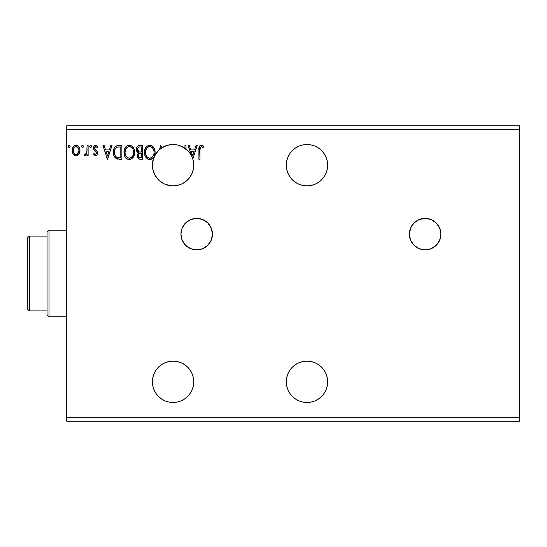 <?xml version="1.0" encoding="UTF-8"?>
<svg xmlns="http://www.w3.org/2000/svg" width="547" height="547" viewBox="0 0 547 547"><rect width="100%" height="100%" fill="white"/><g stroke="black" fill="none" stroke-linecap="round" stroke-linejoin="round"><path stroke-width="0.82" d="M439.685 240.14A15.754 15.754 0 0 0 425.128 218.362A15.754 15.754 0 0 0 409.375 234.109A15.754 15.754 0 0 0 425.115 249.87A15.754 15.754 0 0 1 409.375 234.116A15.754 15.754 0 0 1 425.128 218.362L419.098 219.559L413.99 222.978L410.571 228.085L409.375 234.116L410.571 240.147L413.99 245.254L419.098 248.673L425.128 249.87L431.159 248.673L436.267 245.254L439.685 240.147L440.882 234.116L439.685 228.085L436.267 222.978L431.159 219.559L425.128 218.362A15.754 15.754 0 0 1 440.882 234.116A15.754 15.754 0 0 1 425.128 249.87M196.701 218.362A15.754 15.754 0 0 1 212.455 234.116A15.754 15.754 0 0 1 196.701 249.87L202.732 248.673L207.839 245.254L211.258 240.147L212.455 234.116L211.258 228.085L207.839 222.978L202.732 219.559L196.701 218.362L190.671 219.559L185.563 222.978L182.144 228.085L180.948 234.116L182.144 240.147L185.563 245.254L190.671 248.673L196.701 249.87A15.754 15.754 0 0 1 180.948 234.116A15.754 15.754 0 0 1 196.701 218.362A15.754 15.754 0 0 0 180.948 234.109A15.754 15.754 0 0 0 196.688 249.87M289.787 393.293L287.872 389.717L289.787 393.293L292.358 396.425L295.489 398.995L299.065 400.91L302.942 402.086L306.976 402.483A20.677 20.677 0 0 1 286.3 381.806A20.677 20.677 0 0 1 306.976 361.129L302.942 361.526L306.976 361.129A20.677 20.677 0 0 1 327.653 381.806A20.677 20.677 0 0 1 306.976 402.483L311.011 402.086L314.887 400.91L318.463 398.995L321.595 396.425L324.166 393.293L326.08 389.717L327.256 385.84L327.653 381.806L327.256 377.772L326.08 373.895L324.166 370.319L321.595 367.187L318.463 364.617L321.595 367.187M306.976 185.871A20.677 20.677 0 0 1 286.3 165.194A20.677 20.677 0 0 1 306.976 144.517L302.942 144.914L306.976 144.517A20.677 20.677 0 0 1 327.653 165.194A20.677 20.677 0 0 1 306.976 185.871L311.011 185.474L306.976 185.871L302.942 185.474L299.065 184.298L295.489 182.383L292.358 179.813L289.787 176.681L287.872 173.105L289.787 176.681M177.529 185.385L173.071 185.871A20.677 20.677 0 0 1 161.7 147.922A20.677 20.677 0 0 1 173.071 144.517L167.409 145.304L173.071 144.517A20.677 20.677 0 0 0 167.423 145.304L167.396 145.311A20.677 20.677 0 0 0 164.633 146.316M165.932 184.599L163.341 183.436L165.932 184.599M153.632 172.243L153.55 172.018A20.677 20.677 0 0 0 154.76 174.794L156.387 177.406M152.497 163.109L152.757 169.05L153.563 172.059M153.55 172.004L152.75 169.023A20.677 20.677 0 0 0 153.543 171.997L153.133 170.671M167.177 145.372L164.626 146.322A20.677 20.677 0 0 0 161.953 147.765L164.626 146.322L159.471 149.618L157.324 151.799L154.083 157.003L153.085 159.902A20.677 20.677 0 0 0 152.408 165.98L152.415 166.062M153.967 157.283L153.98 157.256A20.677 20.677 0 0 0 153.085 159.895L155.519 154.268L159.498 149.598A20.677 20.677 0 0 0 154.097 156.982L154.022 157.153M158.869 150.172L155.41 154.439L153.994 157.228L152.483 163.273L152.845 169.495L155.047 175.32L156.777 177.925L158.883 180.237L164.004 183.778L169.953 185.631L173.071 185.871L177.864 185.31L182.397 183.648L186.424 180.982L189.72 177.454L192.113 173.255L193.46 168.62L193.7 163.799L192.811 159.047L197.152 145.502L196.004 145.502L194.582 149.919L190.712 149.919L189.296 145.502L188.141 145.502L191.368 155.56L189.03 152.045L186.021 149.078L186.021 145.502L184.961 145.502L184.961 148.278L179.307 145.481L176.223 144.757L170.069 144.736L167.136 145.386L161.7 147.922L160.75 145.502L159.457 149.632M163.751 146.74L159.498 149.598L161.919 147.786M160.77 181.816L158.404 179.765A20.677 20.677 0 0 0 163.334 183.436L160.77 181.816M163.327 183.43L163.826 183.689M171.826 185.836L170.322 185.686L171.826 185.836M159.471 149.618L161.933 147.772A20.677 20.677 0 0 0 159.505 149.591M153.994 157.208L154.767 155.58M152.524 167.532L152.736 161.44M152.517 162.931L153.003 160.223M153.01 160.182L153.516 158.466M157.495 178.794L154.104 173.426M176.736 402.154L173.071 402.483A20.677 20.677 0 0 1 152.394 381.806A20.677 20.677 0 0 1 173.071 361.129L169.037 361.526L165.16 362.702L161.584 364.617L158.452 367.187L155.881 370.319L153.967 373.895L152.791 377.772L152.394 381.806L152.791 385.84L153.967 389.717L155.881 393.293L158.452 396.425L161.584 398.995L165.16 400.91L169.037 402.086L173.071 402.483L169.447 402.161M170.322 185.686L165.919 184.592M181.59 146.35L177.611 145.023L173.071 144.517L177.611 145.023L181.577 146.35L187.683 150.569M187.662 150.548L184.934 148.258M188.578 151.512L188.25 151.157M191.949 156.763L192.264 157.502M156.394 177.419L155.656 176.339L156.394 177.419M154.186 173.618L154.76 174.801M153.386 171.526L153.536 171.97M152.422 166.199L152.408 164.387M152.401 164.811L152.408 165.953M152.75 161.358L152.524 162.869M153.413 158.794L153.044 160.045M155.519 154.268L156.545 152.77L155.519 154.268M154.753 155.608L154.104 156.968M163.806 146.712L161.816 147.847M172.941 144.517L171.997 144.545L172.941 144.517M168.367 145.058L167.437 145.297M318.463 148.005L321.595 150.575L318.463 148.005L314.887 146.09L311.011 144.914L306.976 144.517M286.696 169.228L286.3 165.194L286.696 169.228L287.872 173.105M302.942 144.914L299.065 146.09L295.489 148.005L292.358 150.575L290.095 153.256M286.696 385.84L286.3 381.806L286.696 385.84L287.872 389.717M289.787 370.319L292.358 367.187L289.787 370.319L287.872 373.895L286.696 377.772L286.3 381.806M183.97 399.378L182.254 400.336M182.233 400.342L181.495 400.691M180.353 401.156L177.85 401.922M168.394 401.949L165.775 401.156M164.825 400.766L161.7 399.078M159.416 397.334L158.828 396.794M157.987 395.946L156.298 393.895M155.683 392.992L153.98 389.751M153.994 389.772L152.873 386.237M152.661 385.122L152.408 382.503M152.401 381.321L152.428 380.623M152.428 380.589L152.695 378.292M152.845 377.505L153.864 374.155M154.254 373.232L155.546 370.832M156.216 369.834L157.953 367.7M158.63 367.01L161.31 364.801M162.069 364.295L164.695 362.9M165.789 362.456L168.319 361.683M169.413 361.458L173.071 361.129A20.677 20.677 0 0 1 193.747 381.806A20.677 20.677 0 0 1 173.071 402.483L177.105 402.086L180.982 400.91L184.558 398.995L187.689 396.425L190.26 393.293L192.175 389.717L193.351 385.84L193.747 381.806L193.351 377.772L192.175 373.895L190.26 370.319L187.689 367.187L184.558 364.617L180.982 362.702L177.105 361.526L173.071 361.129M177.529 361.615L178.924 361.977M181.795 363.058L183.279 363.823M185.686 365.423L186.978 366.511M189.043 368.678L189.966 369.888M191.881 373.225L192.141 373.813M193.412 378.107L193.611 379.427M193.734 382.592L193.604 384.24M193.064 387.085L192.811 387.953M191.368 391.44L190.862 392.336M189.638 394.175L188.407 395.679M186.842 397.231L186.021 397.922M162.069 182.705L161.468 182.308M156.086 176.982L155.546 176.168M154.78 174.835L153.974 173.119M152.394 165.509L152.408 164.531M152.681 161.775L152.873 160.763M155.731 153.933L156.264 153.153M158.049 150.986L158.452 150.575M165.003 146.158L165.447 145.974M168.401 145.051L170.349 144.695M193.064 159.915L193.604 162.76M193.734 164.408L193.611 167.573M193.412 168.893L192.284 172.831M192.318 172.749L192.141 173.187M188.852 178.548L188.865 178.534A20.677 20.677 0 0 0 188.872 178.534L187.696 179.806M187.683 179.819L186.978 180.489M185.686 181.577L184.571 182.377M184.544 182.397L183.279 183.177M181.795 183.942L178.924 185.023M66.734 129.748L519.65 129.748L519.65 417.252L66.734 417.252L66.734 125.81L519.65 125.81L66.734 125.81L66.734 417.252L519.65 417.252L519.65 421.19L66.734 421.19L519.65 421.19L519.65 129.748L66.734 129.748M318.463 364.617L314.887 362.702L311.011 361.526L306.976 361.129M302.942 361.526L299.065 362.702L295.489 364.617L292.358 367.187M199.983 150.117L200.537 147.027L201.816 146.617L203.511 147.799L204.045 146.74L202.916 145.646L201.446 145.146L200.339 145.427L199.368 146.493L198.923 159.286L199.983 159.286L199.983 150.117C199.662 148.428 200.154 147.246 201.453 146.562L203.511 147.799L204.045 146.74L201.446 145.146C199.34 145.864 198.499 147.478 198.923 149.981L198.923 159.286L199.983 159.286L199.99 149.591M139.615 145.502L142.37 145.502L138.569 145.666L136.805 147.341L136.572 150.815L138.541 152.941L137.543 154.247L137.29 156.538L138.507 158.828L142.37 159.286L142.37 145.502L142.37 159.286L142.37 145.502L139.615 145.502C137.461 145.837 136.374 147.136 136.36 149.413L138.541 152.941L137.249 155.868C137.263 158.042 138.323 159.184 140.422 159.286L140.135 159.28M118.672 145.502L116.026 146.07L114.255 148.1L113.448 151.006L113.694 154.876L114.467 156.832L116.292 158.678L121.872 159.286L121.872 145.502L118.672 145.502C114.993 146.001 113.229 148.244 113.386 152.223C113.229 155.047 114.268 157.235 116.504 158.787L121.872 159.286L121.872 145.502L121.872 159.286L118.952 159.266M95.465 155.751L97.004 154.869L97.462 152.709L96.894 151.157L94.734 149.146L94.556 147.615L95.773 146.562L97.229 147.622L97.838 146.692L95.657 145.324L93.968 146.302L93.421 148.237L93.893 150.001L96.361 152.688L95.841 154.384L94.966 154.404L94.043 153.454L93.421 154.316L95.465 155.751C96.833 155.471 97.51 154.589 97.482 153.112L97.147 151.56L94.734 149.146L94.481 148.182L95.773 146.562L97.229 147.622L97.838 146.692L95.657 145.324C94.152 145.646 93.407 146.617 93.421 148.237L93.769 149.796L96.169 152.244L96.422 153.16L95.397 154.514L94.043 153.454L93.421 154.316L95.465 155.751M87.055 145.502L88.115 145.502L87.055 145.502L86.816 152.688L86.228 154.022L84.915 154.336L84.409 155.41L85.845 155.594L87.055 154.09L87.055 155.574L88.115 155.574L88.115 145.502L88.115 155.574L88.115 145.502L87.055 145.502L86.891 152.346L84.409 155.41L85.216 155.751L87.055 154.09L87.055 155.574L88.115 155.574L87.055 155.574M79.746 152.394L78.959 154.083L79.985 150.514C80.012 147.649 78.72 145.926 76.095 145.324C73.483 145.926 72.183 147.656 72.211 150.514L73.243 154.09L76.095 155.751L78.959 154.083L79.746 152.381L79.93 149.611L79.041 147.095L77.804 145.803L76.095 145.324L74.392 145.803L72.737 147.888L72.266 151.457L72.99 153.693L74.46 155.3L76.949 155.642L78.7 154.432M70.091 146.473L69.107 145.331L68.334 146.671L69.011 147.594L69.872 147.232L70.091 146.473L69.209 145.324L68.327 146.473L69.209 147.622L70.091 146.473M83.349 146.473L82.46 145.324L81.578 146.473L82.46 147.622L83.349 146.473L82.46 145.324L81.578 146.473L82.46 147.622L83.349 146.473M91.472 146.473L90.59 145.324L89.708 146.473L90.59 147.622L91.472 146.473L90.59 145.324L89.708 146.473L90.59 147.622L91.472 146.473M110.822 145.502L111.978 145.502L107.554 159.286L111.978 145.502L110.822 145.502L109.407 149.919L105.53 149.919L104.115 145.502L102.959 145.502L107.383 159.286L111.978 145.502L110.822 145.502L109.407 149.919L105.53 149.919L104.115 145.502L102.959 145.502L107.383 159.286L102.959 145.502L104.115 145.502M134.596 152.333L133.892 148.716L132.559 146.644L130.501 145.324L128.053 145.324L126.001 146.678L124.285 149.94L124.285 154.876L125.27 157.167L126.986 158.958L128.736 159.601L130.583 159.45L133.359 157.085L134.596 152.333C134.644 148.408 132.873 146.015 129.277 145.146C125.687 146.049 123.923 148.463 123.991 152.401C123.923 156.38 125.714 158.787 129.359 159.642C132.928 158.698 134.671 156.264 134.596 152.333L134.576 151.717M155.095 152.333L154.398 148.716L153.057 146.644L150.999 145.324L148.552 145.324L146.5 146.678L144.784 149.94L144.784 154.876L145.769 157.167L147.492 158.958L149.235 159.601L151.081 159.45L153.864 157.085L155.095 152.333C155.143 148.408 153.372 146.015 149.775 145.146C146.186 146.049 144.422 148.463 144.49 152.401C144.422 156.38 146.213 158.787 149.857 159.642C153.427 158.698 155.17 156.264 155.095 152.333M289.787 153.707L287.872 157.283L286.696 161.16L286.3 165.194M311.011 185.474L314.887 184.298L318.463 182.383L321.595 179.813L324.166 176.681L326.08 173.105L327.256 169.228L327.653 165.194L327.256 161.16L326.08 157.283L324.166 153.707L321.595 150.575M188.141 145.502L189.296 145.502L188.141 145.502L192.763 158.89M167.423 145.304L168.353 145.064M152.757 169.05L152.531 167.573M158.582 179.942L157.481 178.78M197.152 145.502L196.004 145.502L197.152 145.502L192.811 159.047A20.677 20.677 0 0 0 191.368 155.56A20.677 20.677 0 0 1 173.071 185.871L172.756 185.871M161.7 147.922L160.75 145.502L159.416 149.666A20.677 20.677 0 0 1 161.7 147.922M190.294 176.626L191.409 174.753L190.294 176.633A20.677 20.677 0 0 0 192.667 158.589L191.368 155.56A20.677 20.677 0 0 0 186.021 149.078L186.021 145.502L184.961 145.502L184.961 148.278A20.677 20.677 0 0 1 186.021 149.078A20.677 20.677 0 0 0 173.071 144.517M66.734 421.19L66.734 417.252L66.734 421.19M519.65 125.81L519.65 129.748L519.65 125.81M70.037 146.89L69.592 147.512M68.546 145.721L69.004 145.352M69.838 145.666L70.023 146.028M78.406 154.76L77.742 155.3M73.243 154.09L73.503 154.439M72.785 153.283L72.471 152.449M72.457 152.408L72.272 151.471M72.211 150.514L72.225 150.056M72.266 149.611L72.334 149.194M72.334 149.174L72.73 147.888M72.436 148.729L72.58 148.285M72.765 147.813L74.536 145.721M73.688 146.398L74.146 145.974M75.212 145.44L75.63 145.358M76.566 145.358L77.612 145.693M78.146 146.049L78.618 146.521M78.946 146.952L79.377 147.69M79.411 147.765L79.766 148.729L79.411 147.765M79.971 150.979L79.93 151.457M75.171 146.767L76.101 146.562C78.03 147.061 78.973 148.374 78.925 150.5C78.973 152.64 78.03 153.98 76.101 154.514L76.101 154.514C74.173 153.98 73.23 152.64 73.271 150.5C73.223 148.367 74.166 147.054 76.101 146.562L77.366 146.952L78.563 148.538L76.101 146.562L75.431 146.664M78.563 148.538L78.891 149.83M76.765 154.411L76.101 154.514L77.366 154.097L78.262 153.092L78.891 151.177M75.438 154.411L73.941 153.092L73.312 151.177M73.428 149.174L73.271 150.5L73.934 147.929L74.836 146.952M76.648 154.445L78.857 151.43M83.294 146.869L83.13 147.232M81.626 146.869L81.578 146.473M81.633 146.076L81.927 145.557M83.089 145.666L83.281 146.028M85.216 155.751L84.409 155.41L84.915 154.336L85.681 154.459M86.816 152.688L87.035 150.507M87.055 149.584L87.055 148.887M91.417 146.89L90.98 147.512M91.219 145.666L91.411 146.028M93.421 154.316L94.043 153.454L94.303 153.816L94.043 153.454M95.178 154.486L95.629 154.48M96.368 153.604L95.951 151.943M96.422 153.16L96.169 152.244L96.422 153.16M95.691 151.676L94.72 150.904M93.893 150.001L93.503 149.037M93.448 147.731L93.612 147.013M93.722 146.733L93.968 146.302M94.686 145.591L95.39 145.345M96.183 145.393L96.628 145.55M96.682 145.577L97.4 146.111M97.838 146.692L97.229 147.622L96.628 146.911M94.816 147.102L94.556 147.615M94.542 147.669L94.494 148.435M94.481 148.182L94.843 149.304M94.973 149.447L95.369 149.81M97.298 151.922L97.4 152.278M97.373 154.028L97.243 154.425M96.71 155.232L96.361 155.512M107.472 155.963L105.988 151.334L108.949 151.334L107.472 155.963L105.988 151.334L108.949 151.334L107.472 155.963M118.125 159.204L117.352 159.074M117.297 159.061L116.887 158.945M117.27 159.054L116.914 158.951M113.851 155.444L113.701 154.904M113.687 154.849L113.537 154.151M113.461 153.591L113.427 153.187M113.407 151.594L113.448 151.02M116.791 145.748L117.42 145.598M117.455 145.591L118.063 145.523M114.993 155.266L114.843 154.849M114.713 154.425L114.501 153.263M115.273 148.702L116.21 147.635M115.458 148.422L115.827 147.977M117.003 147.205L120.812 146.917L120.812 157.871L117.065 157.488C115.185 156.298 114.309 154.541 114.446 152.223C114.316 150.069 115.109 148.415 116.832 147.266L117.68 147.04M117.803 157.7L117.427 157.611M119.342 157.857L118.569 157.81M115.814 156.592L116.244 156.996M116.716 157.317L115.567 156.285M115 149.235L114.446 152.223L115.089 149.044M134.528 153.55L134.432 154.172M134.302 154.794L134.145 155.334M133.981 155.806L133.707 156.442M133.694 156.469L133.365 157.078M133.017 157.598L132.627 158.076M128.716 159.594L128.135 159.478M126.022 158.145L125.277 157.18M125.249 157.139L124.675 156.045M124.572 155.786L124.285 154.89M124.06 151.143L124.121 150.719M125.995 146.685L124.34 149.721M127.595 145.495L128.039 145.331M128.066 145.324L128.641 145.194M129.899 145.194L130.986 145.495M131.752 145.933L134.145 149.365M132.572 146.664L133.304 147.615M134.446 150.562L134.528 151.095M125.072 151.902L125.051 152.401C124.983 149.222 126.405 147.273 129.311 146.562L128.812 146.596L129.311 146.562C132.176 147.28 133.584 149.201 133.536 152.339L133.482 151.348L133.536 152.339C133.598 155.498 132.189 157.461 129.311 158.227C126.419 157.495 125.003 155.56 125.051 152.401L126.049 148.572L127.861 146.89L127.082 147.396M133.153 154.835L133.393 153.926M132.217 156.633L129.564 158.22M125.742 155.635L126.241 156.463M125.277 154.35L125.106 153.399M125.783 155.71L125.284 154.377M126.487 156.784L127.041 157.331L126.487 156.784M128.716 146.617L129.065 146.569M126.049 148.572L125.68 149.263M132.928 149.31L133.222 150.076M130.74 146.876L131.916 147.772M131.177 147.136L130.76 146.89M129.81 146.596L130.289 146.705M129.892 158.172L130.302 158.062M130.562 157.967L131.984 156.907M133.523 152.832L133.482 153.338M139.471 159.204L138.835 159.013M138.029 158.37L137.666 157.796L138.022 158.37M137.427 157.194L137.256 156.203M138.049 152.688L137.591 152.374M136.887 151.533L136.682 151.109M136.374 149.693L136.374 149.058M136.408 148.709L136.647 147.717M136.962 147.054L137.406 146.446M139.102 159.115L139.758 159.252M137.639 150.541L137.42 149.413C137.523 147.724 138.412 146.89 140.1 146.917L141.311 146.917L141.311 152.039L139.088 151.875L140.777 152.039L139.088 151.875L137.482 148.818L137.475 150.022M138.719 151.724L137.653 150.582M137.42 149.413L137.817 147.929M138.959 147.034L139.471 146.945M138.405 155.04L138.309 155.847C138.364 154.24 139.184 153.44 140.77 153.454L141.311 153.454L141.311 157.871L138.767 157.338L140.21 157.871C138.945 157.816 138.309 157.139 138.309 155.847L138.938 154.022L140.77 153.454L139.95 153.516M138.767 157.338L138.309 155.847L138.733 157.297M139.212 153.782L138.5 154.739M137.844 150.931L138.22 151.382M137.509 148.695L138.494 147.218M138.405 156.633L138.329 156.244M140.77 153.454L141.311 153.454L141.311 157.871L140.21 157.871M155.02 153.577L154.931 154.199M154.801 154.787L154.644 155.334M154.48 155.813L153.516 157.598L150.48 159.594M149.215 159.594L148.627 159.471M147.492 158.958L145.782 157.18M145.762 157.153L145.181 156.052M145.071 155.786L144.784 154.89M144.565 151.143L144.62 150.719M145.345 148.394L145.748 147.676M145.769 147.649L146.493 146.685M148.093 145.495L148.545 145.331M148.565 145.324L149.14 145.194M150.398 145.194L150.993 145.317M152.251 145.933L153.057 146.644M154.404 148.729L154.644 149.365M154.945 150.562L155.02 151.081M145.755 147.663L145.352 148.387M149.215 146.617L149.816 146.562C152.681 147.28 154.083 149.201 154.035 152.339C154.097 155.498 152.695 157.461 149.816 158.227L149.317 158.186L149.816 158.227C146.917 157.495 145.502 155.56 145.55 152.401L145.605 153.399L145.55 152.401C145.481 149.222 146.904 147.273 149.816 146.562L149.31 146.596M145.789 150.398L146.835 148.162L148.36 146.89L147.581 147.396M151.239 146.876L152.422 147.779L153.721 150.076M154.022 152.839L153.98 151.348L154.022 152.839M152.716 156.633L150.063 158.22M146.24 155.635L146.74 156.463M145.775 154.35L145.605 153.399M146.281 155.71L145.789 154.377M146.986 156.784L147.54 157.331L146.986 156.784M149.317 158.186L148.182 157.782M146.548 148.572L146.179 149.263M153.427 149.31L153.023 148.565M152.422 147.779L151.259 146.89M150.391 158.172L150.794 158.062M151.061 157.967L152.49 156.907M153.905 153.83L153.475 155.321M153.495 155.273L153.659 154.835M153.803 154.322L153.892 153.926M184.961 145.502L186.021 145.502M196.004 145.502L194.582 149.919L190.712 149.919L189.296 145.502M192.653 155.963L191.17 151.334L194.13 151.334L192.653 155.963L191.17 151.334L194.13 151.334L192.653 155.963M199.983 159.286L198.923 159.286M198.985 148.134L199.06 147.519L198.985 148.134M199.197 146.917L199.375 146.487M199.614 146.09L200.011 145.659M200.346 145.42L200.961 145.194M201.843 145.181L203.081 145.775M204.045 146.74L203.511 147.799L201.323 146.575L202.513 146.986M200.099 147.991L200.421 147.177M200.086 148.087L199.99 149.577M76.436 146.589L77.366 146.952M75.431 154.404L74.836 154.097M119.67 146.917L120.812 146.917L120.812 157.871L120.114 157.871M118.234 146.972L118.952 146.931M126.33 148.162L126.658 147.779M127.424 147.143L128.326 146.712M131.923 147.779L132.524 148.565M133.304 150.377L133.482 151.348M132.784 155.724L132.545 156.162M128.333 158.069L127.041 157.331M139.711 151.998L139.294 151.936M140.1 146.917L141.311 146.917L141.311 152.039L140.777 152.039M145.57 151.902L145.782 150.418M146.835 148.162L147.157 147.779M147.929 147.143L148.825 146.712M150.309 146.596L150.787 146.705M153.803 150.377L153.98 151.348M153.283 155.724L153.044 156.162M147.936 157.632L147.54 157.331M177.611 145.023L176.325 144.777M176.134 144.743L173.146 144.517M187.655 150.534L186.042 149.092M186.021 149.078L184.961 148.278M191.375 155.574L189.064 152.087M190.206 153.625L191.341 155.512M189.788 153.03L189.802 153.044A20.677 20.677 0 0 1 192.667 158.589M173.091 185.871A20.677 20.677 0 0 0 177.857 185.31M177.878 185.303A20.677 20.677 0 0 0 187.744 179.758M192.031 173.44L191.409 174.746M191.97 173.577L192.4 172.537M189.857 177.269L188.872 178.534M193.631 249.569L196.701 249.87A15.754 15.754 0 0 0 205.446 247.223M205.46 247.21A15.754 15.754 0 0 0 212.455 234.143M212.455 234.089A15.754 15.754 0 0 0 202.746 219.566M207.839 245.254L208.202 244.885M209.802 225.364L207.839 222.978M425.142 249.87A15.754 15.754 0 0 0 433.867 247.223M433.894 247.21A15.754 15.754 0 0 0 439.679 240.154M438.229 225.364L436.267 222.978M47.042 236.085L47.042 314.853L49.011 316.822L49.011 230.178L47.042 232.147L47.042 236.085L47.042 232.147L49.011 230.178L49.011 316.822L66.734 316.822L49.011 316.822L47.042 314.853L47.042 236.085L29.319 236.085L29.319 310.915L47.042 310.915L29.319 310.915L29.319 236.085L27.35 238.054L27.35 308.946L27.35 238.054L29.319 236.085L47.042 236.085M66.734 230.178L49.011 230.178L66.734 230.178M27.35 308.946L29.319 310.915L27.35 308.946"/></g></svg>
